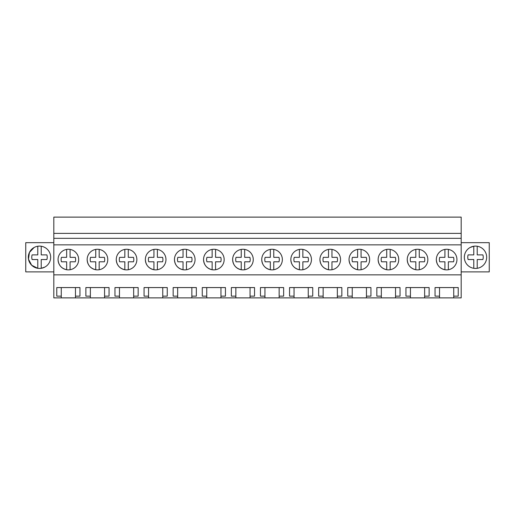 <?xml version="1.0" encoding="UTF-8"?>
<svg xmlns="http://www.w3.org/2000/svg" width="515" height="515" viewBox="0 0 515 515"><rect width="100%" height="100%" fill="white"/><g stroke="black" fill="none" stroke-linecap="round" stroke-linejoin="round"><path stroke-width="0.77" d="M53.818 274.856L53.818 217.118L461.183 217.118L461.183 274.856L53.818 274.856L53.818 297.882L61.266 297.882L61.266 296.144L56.772 296.144L56.772 287.57L79.96 287.57L79.96 296.144L75.467 296.144L75.467 287.57L61.266 287.57L61.266 296.144M53.818 244.85L461.183 244.85M436.327 259.573A10.306 10.306 0 0 1 446.634 249.266A10.306 10.306 0 0 1 456.94 259.573A10.306 10.306 0 0 1 446.634 269.879A10.306 10.306 0 0 1 436.327 259.573C436.726 265.038 439.591 268.424 444.915 269.731A10.306 10.306 0 0 0 448.353 269.731L448.353 261.8L453.541 261.8A7.255 7.255 0 0 0 453.541 257.346L448.353 257.346L453.541 257.346M311.453 259.573A10.306 10.306 0 0 1 301.146 269.879A10.306 10.306 0 0 1 290.84 259.573A10.306 10.306 0 0 1 301.146 249.266A10.306 10.306 0 0 1 311.453 259.573M261.742 259.573A10.306 10.306 0 0 1 272.049 249.266A10.306 10.306 0 0 1 282.355 259.573A10.306 10.306 0 0 1 272.049 269.879A10.306 10.306 0 0 1 261.742 259.573C262.141 265.038 265.006 268.424 270.33 269.731A10.306 10.306 0 0 0 273.768 269.731L273.768 261.8L278.956 261.8A7.255 7.255 0 0 0 278.956 257.346L273.768 257.346L278.956 257.346M232.645 259.573A10.306 10.306 0 0 1 242.951 249.266A10.306 10.306 0 0 1 253.258 259.573A10.306 10.306 0 0 1 242.951 269.879A10.306 10.306 0 0 1 232.645 259.573C233.044 265.038 235.909 268.424 241.232 269.731A10.306 10.306 0 0 0 244.67 269.731L244.67 261.8L249.859 261.8A7.255 7.255 0 0 0 249.859 257.346L244.67 257.346L249.859 257.346M195.063 259.573A10.306 10.306 0 0 1 184.756 269.879A10.306 10.306 0 0 1 174.45 259.573A10.306 10.306 0 0 1 184.756 249.266A10.306 10.306 0 0 1 195.063 259.573M136.868 259.573A10.306 10.306 0 0 1 126.561 269.879A10.306 10.306 0 0 1 116.255 259.573A10.306 10.306 0 0 1 126.561 249.266A10.306 10.306 0 0 1 136.868 259.573M87.157 259.573A10.306 10.306 0 0 1 97.464 249.266A10.306 10.306 0 0 1 107.77 259.573A10.306 10.306 0 0 1 97.464 269.879A10.306 10.306 0 0 1 87.157 259.573C87.556 265.038 90.421 268.424 95.745 269.731L95.745 261.8L90.556 261.8A7.255 7.255 0 0 1 90.556 257.346L95.745 257.346L95.745 249.408M145.352 259.573A10.306 10.306 0 0 1 155.659 249.266A10.306 10.306 0 0 1 165.965 259.573A10.306 10.306 0 0 1 155.659 269.879A10.306 10.306 0 0 1 145.352 259.573C145.751 265.038 148.616 268.424 153.94 269.731L153.94 261.8L148.751 261.8A7.255 7.255 0 0 1 148.751 257.346L153.94 257.346L153.94 249.408M224.16 259.573A10.306 10.306 0 0 1 213.854 269.879A10.306 10.306 0 0 1 203.547 259.573A10.306 10.306 0 0 1 213.854 249.266A10.306 10.306 0 0 1 224.16 259.573M369.648 259.573A10.306 10.306 0 0 1 359.341 269.879A10.306 10.306 0 0 1 349.035 259.573A10.306 10.306 0 0 1 359.341 249.266A10.306 10.306 0 0 1 369.648 259.573M398.745 259.573A10.306 10.306 0 0 1 388.439 269.879A10.306 10.306 0 0 1 378.132 259.573A10.306 10.306 0 0 1 388.439 249.266A10.306 10.306 0 0 1 398.745 259.573M407.23 259.573A10.306 10.306 0 0 1 417.536 249.266A10.306 10.306 0 0 1 427.843 259.573A10.306 10.306 0 0 1 417.536 269.879A10.306 10.306 0 0 1 407.23 259.573C407.629 265.038 410.494 268.424 415.817 269.731A10.306 10.306 0 0 0 419.255 269.731L419.255 261.8L424.444 261.8A7.255 7.255 0 0 0 424.444 257.346L419.255 257.346L424.444 257.346M340.55 259.573A10.306 10.306 0 0 1 330.244 269.879A10.306 10.306 0 0 1 319.937 259.573A10.306 10.306 0 0 1 330.244 249.266A10.306 10.306 0 0 1 340.55 259.573M78.673 259.573A10.306 10.306 0 0 1 68.366 269.879A10.306 10.306 0 0 1 58.06 259.573A10.306 10.306 0 0 1 68.366 249.266A10.306 10.306 0 0 1 78.673 259.573M53.818 238.329L461.183 238.329M53.818 233.366L461.183 233.366M61.266 297.882L439.533 297.882L439.533 296.144L435.04 296.144L435.04 287.57L458.228 287.57L458.228 296.144L453.734 296.144L453.734 287.57L439.533 287.57L439.533 296.144M439.533 297.882L461.183 297.882L461.183 274.856M75.467 297.882L75.467 296.144M90.363 297.882L90.363 296.144L85.87 296.144L85.87 287.57L109.058 287.57L109.058 296.144L104.564 296.144L104.564 287.57L90.363 287.57L90.363 296.144M104.564 297.882L104.564 296.144M119.461 297.882L119.461 296.144L114.967 296.144L114.967 287.57L138.155 287.57L138.155 296.144L133.662 296.144L133.662 287.57L119.461 287.57L119.461 296.144M133.662 297.882L133.662 296.144M148.558 297.882L148.558 296.144L144.065 296.144L144.065 287.57L167.253 287.57L167.253 296.144L162.759 296.144L162.759 287.57L148.558 287.57L148.558 296.144M162.759 297.882L162.759 296.144M177.656 297.882L177.656 296.144L173.162 296.144L173.162 287.57L196.35 287.57L196.35 296.144L191.857 296.144L191.857 287.57L177.656 287.57L177.656 296.144M191.857 297.882L191.857 296.144M206.753 297.882L206.753 296.144L202.26 296.144L202.26 287.57L225.448 287.57L225.448 296.144L220.954 296.144L220.954 287.57L206.753 287.57L206.753 296.144M220.954 297.882L220.954 296.144M235.851 297.882L235.851 296.144L231.357 296.144L231.357 287.57L254.545 287.57L254.545 296.144L250.052 296.144L250.052 287.57L235.851 287.57L235.851 296.144M250.052 297.882L250.052 296.144M264.948 297.882L264.948 296.144L260.455 296.144L260.455 287.57L283.643 287.57L283.643 296.144L279.149 296.144L279.149 287.57L264.948 287.57L264.948 296.144M279.149 297.882L279.149 296.144M294.046 297.882L294.046 296.144L289.552 296.144L289.552 287.57L312.74 287.57L312.74 296.144L308.247 296.144L308.247 287.57L294.046 287.57L294.046 296.144M308.247 297.882L308.247 296.144M323.143 297.882L323.143 296.144L318.65 296.144L318.65 287.57L341.838 287.57L341.838 296.144L337.344 296.144L337.344 287.57L323.143 287.57L323.143 296.144M337.344 297.882L337.344 296.144M352.241 297.882L352.241 296.144L347.747 296.144L347.747 287.57L370.935 287.57L370.935 296.144L366.442 296.144L366.442 287.57L352.241 287.57L352.241 296.144M366.442 297.882L366.442 296.144M381.338 297.882L381.338 296.144L376.845 296.144L376.845 287.57L400.033 287.57L400.033 296.144L395.539 296.144L395.539 287.57L381.338 287.57L381.338 296.144M395.539 297.882L395.539 296.144M410.436 297.882L410.436 296.144L405.942 296.144L405.942 287.57L405.942 296.144M405.942 287.57L429.13 287.57L429.13 296.144L424.637 296.144L424.637 287.57L410.436 287.57L410.436 296.144M424.637 297.882L424.637 296.144M453.734 297.882L453.734 296.144M53.818 242.668L25.75 242.668L25.75 271.875L53.818 271.875M44.85 267.073A11.169 11.169 0 0 0 49.298 251.919A11.169 11.169 0 0 0 34.145 247.47A11.169 11.169 0 0 0 29.696 262.624A11.169 11.169 0 0 0 44.85 267.073L41.213 268.309A11.169 11.169 0 0 1 37.782 268.309L37.782 259.541L32.123 259.541A7.731 7.731 0 0 1 32.123 254.886L37.782 254.886L37.782 246.234A11.169 11.169 0 0 1 41.213 246.234L41.213 254.886L46.871 254.886A7.731 7.731 0 0 1 46.871 259.541L41.213 259.541L41.213 268.309M29.033 261.182L29.67 262.586M29.715 262.669L31.866 265.425M461.183 242.668L489.25 242.668L489.25 271.875L461.183 271.875M470.15 267.073A11.169 11.169 0 0 0 485.304 262.624A11.169 11.169 0 0 0 480.856 247.47A11.169 11.169 0 0 0 465.702 251.919A11.169 11.169 0 0 0 470.15 267.073M34.093 247.496L29.439 252.421L28.486 259.135M28.505 259.251L31.679 265.244L37.737 268.302M41.213 254.886L46.871 254.886M37.782 259.541L32.123 259.541M480.856 267.073A11.169 11.169 0 0 0 473.787 246.234L470.15 247.47A11.169 11.169 0 0 0 477.218 268.309A11.169 11.169 0 0 0 480.856 267.073M477.218 246.234L477.218 254.886L482.877 254.886A7.731 7.731 0 0 1 482.877 259.541L477.218 259.541L477.218 268.309M473.787 268.309L473.787 259.541L468.129 259.541A7.731 7.731 0 0 1 468.129 254.886L473.787 254.886L473.787 246.234M477.218 254.886L482.877 254.886M473.787 259.541L468.129 259.541M58.06 259.573C58.459 265.038 61.324 268.424 66.647 269.731L66.647 261.8L61.459 261.8A7.255 7.255 0 0 1 61.459 257.346L66.647 257.346L66.647 249.408M70.085 249.408L70.085 257.346L75.274 257.346A7.255 7.255 0 0 1 75.274 261.8L70.085 261.8L70.085 269.731M66.647 261.8L61.459 261.8M70.085 257.346L75.274 257.346M99.183 249.408L99.183 257.346L104.371 257.346A7.255 7.255 0 0 1 104.371 261.8L99.183 261.8L99.183 269.731M95.745 261.8L90.556 261.8M99.183 257.346L104.371 257.346M116.255 259.573C116.654 265.038 119.519 268.424 124.842 269.731L124.842 261.8L119.654 261.8A7.255 7.255 0 0 1 119.654 257.346L124.842 257.346L124.842 249.408M128.28 249.408L128.28 257.346L133.469 257.346A7.255 7.255 0 0 1 133.469 261.8L128.28 261.8L128.28 269.731M124.842 261.8L119.654 261.8M128.28 257.346L133.469 257.346M157.378 249.408L157.378 257.346L162.566 257.346A7.255 7.255 0 0 1 162.566 261.8L157.378 261.8L157.378 269.731M153.94 261.8L148.751 261.8M157.378 257.346L162.566 257.346M174.45 259.573C174.849 265.038 177.714 268.424 183.037 269.731L183.037 261.8L177.849 261.8A7.255 7.255 0 0 1 177.849 257.346L183.037 257.346L183.037 249.408M186.475 249.408L186.475 257.346L191.664 257.346A7.255 7.255 0 0 1 191.664 261.8L186.475 261.8L186.475 269.731M183.037 261.8L177.849 261.8M186.475 257.346L191.664 257.346M203.547 259.573C203.946 265.038 206.811 268.424 212.135 269.731L212.135 261.8L206.946 261.8A7.255 7.255 0 0 1 206.946 257.346L212.135 257.346L212.135 249.408M215.573 249.408L215.573 257.346L220.761 257.346A7.255 7.255 0 0 1 220.761 261.8L215.573 261.8L215.573 269.731M212.135 261.8L206.946 261.8M215.573 257.346L220.761 257.346M244.67 257.346L244.67 249.408A10.306 10.306 0 0 0 241.232 249.408L241.232 257.346L236.044 257.346A7.255 7.255 0 0 0 236.044 261.8L241.232 261.8L236.044 261.8M241.232 269.731L241.232 261.8M273.768 257.346L273.768 249.408A10.306 10.306 0 0 0 270.33 249.408L270.33 257.346L265.141 257.346A7.255 7.255 0 0 0 265.141 261.8L270.33 261.8L265.141 261.8M270.33 269.731L270.33 261.8M290.84 259.573C291.239 265.038 294.104 268.424 299.427 269.731A10.306 10.306 0 0 0 302.865 269.731L302.865 261.8L308.054 261.8A7.255 7.255 0 0 0 308.054 257.346L302.865 257.346L302.865 249.408A10.306 10.306 0 0 0 299.427 249.408L299.427 257.346L294.239 257.346A7.255 7.255 0 0 0 294.239 261.8L299.427 261.8L294.239 261.8M299.427 269.731L299.427 261.8M302.865 257.346L308.054 257.346M319.937 259.573C320.336 265.038 323.201 268.424 328.525 269.731A10.306 10.306 0 0 0 331.963 269.731L331.963 261.8L337.151 261.8A7.255 7.255 0 0 0 337.151 257.346L331.963 257.346L331.963 249.408A10.306 10.306 0 0 0 328.525 249.408L328.525 257.346L323.336 257.346A7.255 7.255 0 0 0 323.336 261.8L328.525 261.8L323.336 261.8M328.525 269.731L328.525 261.8M331.963 257.346L337.151 257.346M349.035 259.573C349.434 265.038 352.299 268.424 357.622 269.731A10.306 10.306 0 0 0 361.06 269.731L361.06 261.8L366.249 261.8A7.255 7.255 0 0 0 366.249 257.346L361.06 257.346L361.06 249.408A10.306 10.306 0 0 0 357.622 249.408L357.622 257.346L352.434 257.346A7.255 7.255 0 0 0 352.434 261.8L357.622 261.8L352.434 261.8M357.622 269.731L357.622 261.8M361.06 257.346L366.249 257.346M378.132 259.573C378.531 265.038 381.396 268.424 386.72 269.731A10.306 10.306 0 0 0 390.158 269.731L390.158 261.8L395.346 261.8A7.255 7.255 0 0 0 395.346 257.346L390.158 257.346L390.158 249.408A10.306 10.306 0 0 0 386.72 249.408L386.72 257.346L381.531 257.346A7.255 7.255 0 0 0 381.531 261.8L386.72 261.8L381.531 261.8M386.72 269.731L386.72 261.8M390.158 257.346L395.346 257.346M419.255 257.346L419.255 249.408A10.306 10.306 0 0 0 415.817 249.408L415.817 257.346L410.629 257.346A7.255 7.255 0 0 0 410.629 261.8L415.817 261.8L410.629 261.8M415.817 269.731L415.817 261.8M448.353 257.346L448.353 249.408A10.306 10.306 0 0 0 444.915 249.408L444.915 257.346L439.726 257.346A7.255 7.255 0 0 0 439.726 261.8L444.915 261.8L439.726 261.8M444.915 269.731L444.915 261.8"/></g></svg>
